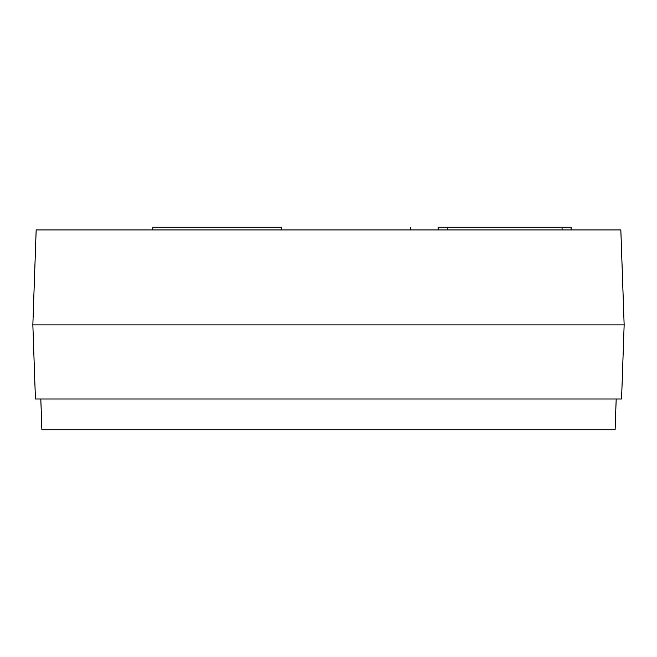 <?xml version="1.0" encoding="UTF-8"?>
<svg xmlns="http://www.w3.org/2000/svg" width="657" height="657" viewBox="0 0 657 657"><rect width="100%" height="100%" fill="white"/><g stroke="black" fill="none" stroke-linecap="round" stroke-linejoin="round"><path stroke-width="0.99" d="M41.892 429.76L615.108 429.76L41.892 429.76L40.816 399.021L41.892 429.76M32.85 324.887L624.15 324.887L32.85 324.887L35.437 399.021L621.563 399.021L624.15 324.887L621.563 399.021L35.437 399.021L32.85 324.887L624.15 324.887L32.85 324.887L36.168 229.95L32.85 324.887M616.184 399.021L615.108 429.76L616.184 399.021M281.639 227.24L281.639 229.95L281.639 227.24L152.802 227.24L281.639 227.24M620.832 229.95L36.168 229.95L620.832 229.95L624.15 324.887L620.832 229.95M438.203 227.24L438.203 229.95L438.203 227.24L562.063 227.24L562.063 229.95L562.063 227.24L438.203 227.24M447.245 229.95L447.245 227.24L447.245 229.95M571.105 227.24L562.063 227.24L571.105 227.24L571.105 229.95L571.105 227.24M410.477 229.95L410.477 227.24M152.802 229.95L152.802 227.24"/></g></svg>
